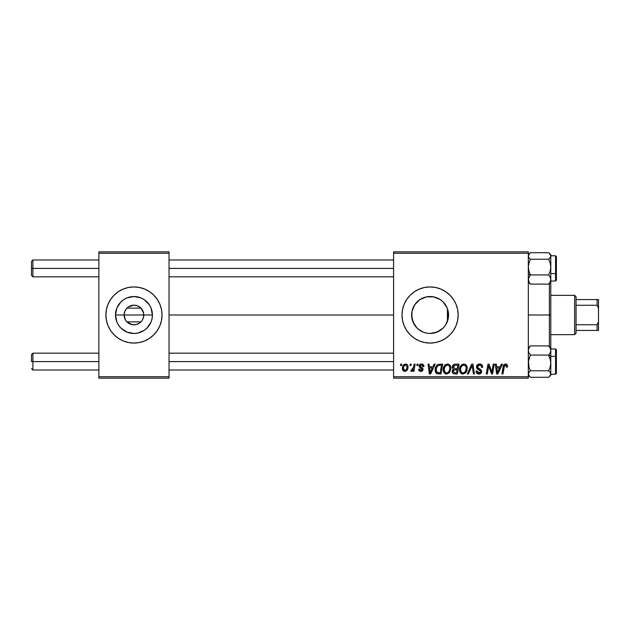 <?xml version="1.0" encoding="UTF-8"?>
<svg xmlns="http://www.w3.org/2000/svg" width="630" height="630" viewBox="0 0 630 630"><rect width="100%" height="100%" fill="white"/><g stroke="black" fill="none" stroke-linecap="round" stroke-linejoin="round"><path stroke-width="0.94" d="M125.323 319.686L124.126 315A9.828 9.828 0 0 0 133.954 324.828A9.828 9.828 0 0 0 143.774 315L152.421 315A18.467 18.467 0 0 1 133.954 333.467A18.467 18.467 0 0 1 115.487 315L143.774 315A9.828 9.828 0 0 1 133.954 324.828A9.828 9.828 0 0 1 124.126 315L124.858 311.283L126.937 308.125L140.97 308.125L143.593 313.11L143.593 316.89L142.585 319.686M142.16 320.394L141.522 321.261M114.109 334.845L118.361 338.341L123.212 340.932L128.481 342.531L133.954 343.066L139.427 342.531L144.695 340.932L149.546 338.341L153.799 334.845L157.295 330.592L159.886 325.741A28.067 28.067 0 0 0 162.02 315A28.067 28.067 0 0 1 133.954 343.066A28.067 28.067 0 0 1 105.887 315A28.067 28.067 0 0 0 108.013 325.734L110.612 330.592L114.109 334.845A28.067 28.067 0 0 0 159.878 325.749M448.206 318.575L448.552 315A18.467 18.467 0 0 1 430.085 333.467A18.467 18.467 0 0 1 411.618 315L411.965 318.575M448.087 319.127L445.441 325.261L443.142 328.057L437.149 332.065L430.085 333.467L426.478 333.113L423.013 332.065L417.706 328.71M445.15 325.686L445.953 324.45M441.417 329.584L443.772 327.395M433.07 333.223L430.762 333.459L434.07 333.034L440.087 330.522L437.181 332.049M422.163 331.687L422.951 332.034M423.108 332.105L423.557 332.278M414.8 325.363L417.257 328.285M411.949 318.489L414.658 325.159M453.427 330.592L456.018 325.741L457.616 320.473L458.152 315L457.616 309.527L456.018 304.259L453.427 299.407L449.93 295.155L445.678 291.659L440.827 289.068L435.558 287.469L430.085 286.933L424.604 287.469L419.344 289.068L414.493 291.659L410.232 295.155L406.744 299.407L404.153 304.259L402.554 309.527L402.019 315L402.554 320.473L404.153 325.741L406.744 330.592L410.232 334.845L414.493 338.341L419.344 340.932L424.604 342.531L430.085 343.066L435.558 342.531L440.827 340.932L445.678 338.341L449.93 334.845L453.427 330.592A28.067 28.067 0 0 0 458.152 315A28.067 28.067 0 0 1 430.085 343.066A28.067 28.067 0 0 1 402.019 315A28.067 28.067 0 0 0 430.07 343.066M430.101 343.066A28.067 28.067 0 0 0 440.811 340.94M440.835 340.925A28.067 28.067 0 0 0 453.419 330.608M169.037 315L393.592 315L169.037 315M448.261 311.732L448.261 318.268M447.426 308.637L447.418 321.371M411.918 318.331L411.949 311.503M412.815 321.544L412.091 319.182M414.485 324.891L413.382 322.891M416.58 327.6L415.343 326.127M421.163 331.167L420.47 330.774M419.147 329.884L418.462 329.356M429.353 333.459L426.872 333.191M425.628 332.923L424.171 332.498M430.762 333.459L430.361 333.467M437.22 332.034L433.849 333.081M442.898 328.301L441.37 329.624M444.804 326.159L443.937 327.222M446.906 322.631L446.544 323.387M139.474 323.127L135.891 324.631L132.009 324.631L126.937 321.875L140.97 321.875L126.937 321.875L125.74 320.394M393.592 378.157L528.326 378.157L528.326 376.756L393.592 376.756L393.592 253.244L528.326 253.244L528.326 376.756L528.326 251.843L393.592 251.843L528.326 251.843L528.326 253.244L393.592 253.244L393.592 251.843L393.592 376.756L528.326 376.756L528.326 378.157L393.592 378.157L393.592 376.756L393.592 378.157M417.068 364.124L416.832 365.526L417.879 365.526L418.092 364.124L417.068 364.124L418.092 364.124L417.068 364.124L416.832 365.526L417.879 365.526L418.092 364.124L417.879 365.526L416.832 365.526L417.068 364.124M410.177 364.124L409.941 365.526L410.988 365.526L411.201 364.124L410.177 364.124L411.201 364.124L410.177 364.124L409.941 365.526L410.988 365.526L411.201 364.124L410.988 365.526L409.941 365.526L410.177 364.124M447.505 363.99L444.882 365.172L443.284 368.715L444 372.653L446.229 374.055L449.253 372.905L450.812 369.4L450.166 365.534L448.962 364.353L447.505 363.99C444.638 364.675 443.205 366.581 443.229 369.7C443.158 372.188 444.292 373.645 446.615 374.07L449.536 372.59L450.883 368.243C450.891 365.825 449.773 364.408 447.505 363.99M434.086 364.124L432.881 366.802L429.392 366.802L429.062 364.124L428.038 364.124L429.384 373.944L430.629 373.944L435.196 364.124L434.086 364.124L435.196 364.124L434.086 364.124L432.881 366.802L429.392 366.802L429.062 364.124L428.038 364.124L429.384 373.944L430.629 373.944L435.196 364.124L430.629 373.944L429.384 373.944L428.038 364.124L429.062 364.124M455.112 364.124L453.49 364.66L452.49 366.046L452.348 367.794L453.513 369.164L452.474 370.149L452.222 372.251L453.679 373.834L457.388 373.944L459.049 364.124L455.112 364.124C453.348 364.345 452.403 365.368 452.285 367.18L453.513 369.164L452.159 371.558L453.513 373.779L457.388 373.944L459.049 364.124L457.388 373.944L453.513 373.779L452.159 371.558M468.444 373.944L467.342 373.944L471.634 364.124L467.342 373.944L468.444 373.944L472.122 365.526L473.413 373.944L474.445 373.944L472.941 364.124L471.634 364.124L472.941 364.124L471.634 364.124L467.342 373.944L468.444 373.944L472.122 365.526L473.413 373.944L474.445 373.944L472.941 364.124L474.445 373.944L473.413 373.944M507.528 366.164L507.276 364.935L506.347 364.124L505.016 364.045L503.787 364.857L501.897 373.944L502.937 373.944L504.512 365.636L506.087 365.337L506.418 367.18L507.441 367.054L507.528 366.164C507.528 364.801 506.859 364.077 505.52 363.99C504.039 364.234 503.236 365.148 503.118 366.747L501.897 373.944L502.937 373.944L504.11 366.991L505.457 365.14L506.512 366.329L506.418 367.18L507.441 367.054L506.418 367.18L506.433 365.825M491.959 371.503L493.227 364.124L491.857 372.448L489.03 364.124L487.951 364.124L486.289 373.944L487.329 373.944L488.691 365.605L491.502 373.944L492.581 373.944L494.259 364.124L493.227 364.124L494.259 364.124L493.227 364.124L491.857 372.448L489.03 364.124L487.951 364.124L486.289 373.944L487.329 373.944L488.691 365.605L491.502 373.944L492.581 373.944L494.259 364.124L492.581 373.944L491.502 373.944M501.322 364.124L500.118 366.802L496.629 366.802L496.306 364.124L495.274 364.124L496.621 373.944L497.865 373.944L502.433 364.124L501.322 364.124L502.433 364.124L501.322 364.124L500.118 366.802L496.629 366.802L496.306 364.124L495.274 364.124L496.621 373.944L497.865 373.944L502.433 364.124L497.865 373.944L496.621 373.944L495.274 364.124L496.306 364.124M479.611 363.99L477.43 364.77L476.54 366.581L477.154 368.763L480.588 371.283L480.091 372.598L478.729 372.921L477.335 372.173L477.036 370.912L476.012 371.015L476.469 372.842L478.312 374.031L480.855 373.393L481.611 371.149L480.722 369.519L477.816 367.644L477.705 366.085L478.485 365.353L480.068 365.187L481.296 365.88L481.627 367.44L482.651 367.322L481.95 364.88L479.611 363.99C477.737 364.077 476.713 365.038 476.524 366.88L480.611 371.527L478.918 372.928L477.036 370.912L476.012 371.227C476.146 373.015 477.099 373.968 478.879 374.07C480.588 374.015 481.501 373.149 481.627 371.464L480.469 369.322L477.816 367.644L477.548 366.786L479.54 365.14L481.367 365.991L481.627 367.44L482.651 367.322C482.682 365.211 481.666 364.101 479.611 363.99M463.837 363.99L461.207 365.172L459.616 368.715L460.333 372.653L462.562 374.055L465.586 372.905L467.145 369.4L466.499 365.534L465.294 364.353L463.837 363.99C460.963 364.675 459.538 366.581 459.553 369.7C459.49 372.188 460.617 373.645 462.948 374.07L465.869 372.59L467.216 368.243C467.224 365.825 466.098 364.408 463.837 363.99M423.959 366.416L422.927 364.337L421.297 363.998L419.856 364.51L419.241 366.762L421.872 368.826L422.029 369.716L420.698 370.479L419.619 369.093L418.603 369.227L419.108 370.676L421.541 371.33L422.982 369.975L422.746 368.282L420.257 366.463L420.556 365.148L422.202 365.053L422.943 366.676L423.959 366.416C423.895 364.864 423.077 364.053 421.525 363.99C420.108 364.006 419.304 364.699 419.115 366.061L419.627 367.361L422.045 369.519L420.974 370.503L419.619 369.093L418.603 369.227C418.722 370.637 419.493 371.361 420.927 371.393L423.069 369.361L420.131 365.983L421.478 364.888L422.943 366.676L423.959 366.542L422.927 366.345M438.929 364.179L437.141 364.983L435.913 366.668L435.283 371.117L436.803 373.59L441.055 373.944L442.717 364.124L438.228 364.353C436.141 365.565 435.125 367.416 435.188 369.928C435.062 371.755 435.787 373.055 437.354 373.818L441.055 373.944L442.717 364.124L441.055 373.944L437.07 373.716M405.578 363.99L403.814 364.691L402.57 366.912L402.68 369.983L404.247 371.338L406.602 370.7L407.846 368.385L407.697 365.305L405.578 363.99C403.397 364.542 402.334 366.014 402.397 368.408C402.349 370.141 403.145 371.133 404.783 371.393C407.027 370.849 408.106 369.33 408.012 366.841C408.004 365.156 407.201 364.211 405.578 363.99M414.115 364.124L413.091 368.904L412.209 370.093L411.225 370.015L410.815 371.133L412.075 371.212L413.17 369.786L412.91 371.267L413.941 371.267L415.154 364.124L414.115 364.124L415.154 364.124L414.115 364.124L413.595 366.975L410.815 371.133L411.516 371.393L413.17 369.786L412.91 371.267L413.941 371.267L415.154 364.124L413.941 371.267L412.91 371.267M400.735 364.124L400.499 365.526L401.546 365.526L401.759 364.124L400.735 364.124L401.759 364.124L400.735 364.124L400.499 365.526L401.546 365.526L401.759 364.124L401.546 365.526L400.499 365.526L400.735 364.124M143.774 315L124.126 315A9.828 9.828 0 0 1 133.954 305.172A9.828 9.828 0 0 1 143.774 315A9.828 9.828 0 0 0 133.954 305.172A9.828 9.828 0 0 0 124.126 315L115.487 315L116.889 307.928L120.889 301.943L123.693 299.644L126.882 297.935L133.954 296.533L141.018 297.935L144.215 299.644L149.31 304.739L151.019 307.928L152.421 315L152.066 318.607L151.019 322.072L147.011 328.057L144.215 330.356L137.553 333.113L133.954 333.467L126.882 332.065L120.889 328.057L118.597 325.261L116.889 322.072L115.487 315A18.467 18.467 0 0 1 133.954 296.533A18.467 18.467 0 0 1 152.421 315L143.774 315M417.021 328.057L413.02 322.072L411.618 315L411.973 311.393L414.729 304.739L419.824 299.644L426.478 296.887L433.684 296.887L440.346 299.644L443.142 301.943L447.15 307.928L448.198 311.393L446.898 307.361M443.93 302.77L445.142 304.306M445.953 305.55L446.528 306.589M433.834 296.911L440.212 299.549M437.165 297.943L440.071 299.463M430.707 296.541L433.086 296.777M426.864 296.817L429.392 296.541M423.533 297.73L425.62 297.077M420.47 299.234L422.179 298.305M417.706 301.29L419.155 300.116M415.343 303.873L416.587 302.392M413.39 307.093L414.493 305.101M412.091 310.85L412.926 308.164M448.198 311.393L448.552 315L447.765 315L447.765 309.669L448.087 310.873M98.863 378.157L169.037 378.157L169.037 376.756L98.863 376.756L98.863 253.244L169.037 253.244L169.037 376.756L169.037 251.843L98.863 251.843L169.037 251.843L169.037 253.244L98.863 253.244L98.863 251.843L98.863 376.756L169.037 376.756L169.037 378.157L98.863 378.157L98.863 376.756L98.863 378.157M157.295 330.592L159.886 325.741L161.485 320.473L162.02 315L161.485 309.527L159.886 304.259L157.295 299.407L153.799 295.155L149.546 291.659L144.695 289.068L139.427 287.469L133.954 286.933L128.481 287.469L123.212 289.068L118.361 291.659L114.109 295.155L110.612 299.407L108.021 304.259L106.423 309.527L105.887 315L106.423 320.473L108.021 325.741L110.612 330.592M430.07 286.933A28.067 28.067 0 0 0 402.019 315A28.067 28.067 0 0 1 430.085 286.933A28.067 28.067 0 0 1 458.152 315A28.067 28.067 0 0 0 453.427 299.415M453.419 299.392A28.067 28.067 0 0 0 440.835 289.075M440.811 289.06A28.067 28.067 0 0 0 430.101 286.933M411.918 311.653L411.618 315A18.467 18.467 0 0 1 430.085 296.533A18.467 18.467 0 0 1 448.552 315L448.198 318.607M418.47 300.636L414.792 304.644M414.65 304.849L414.249 305.495M426.408 296.903L423.1 297.903M422.951 297.966L421.155 298.833M427.368 296.73L426.549 296.872M443.764 302.589L442.63 301.447M446.528 306.597L444.796 303.833M447.765 320.331L447.765 315L448.552 315L448.206 311.425M153.799 295.155A28.067 28.067 0 0 0 105.887 315A28.067 28.067 0 0 1 133.954 286.933A28.067 28.067 0 0 1 162.02 315A28.067 28.067 0 0 0 159.886 304.266L157.295 299.407M110.612 299.407L108.021 304.259M126.378 308.739L126.937 308.125L140.97 308.125L137.757 305.944L133.954 305.172L128.433 306.873M125.74 309.606L125.323 310.314M141.522 308.739L140.97 308.125M142.585 310.314L142.16 309.606M490.172 370.243L489.919 369.574M489.825 369.314L489.675 368.889M488.329 368.188L487.329 373.944L486.289 373.944L487.951 364.124L489.03 364.124L491.069 369.771M489.345 367.92L489.478 368.314M497.125 370.424L496.771 367.952L499.558 367.952L497.385 372.873L496.771 367.952L499.558 367.952L497.346 372.259M497.196 370.944L497.259 371.424M506.449 366.967L506.496 366.101M504.851 365.305L504.299 366.125M504.158 366.739L502.937 373.944L501.897 373.944L503.165 366.495M503.22 366.243L503.354 365.762M503.527 365.305L503.787 364.857M506.536 364.203L507.04 364.589M507.426 365.329L507.504 365.746M480.265 364.038L480.958 364.211M482.32 365.487L482.509 366.038M482.651 367.322L481.627 367.44M481.43 366.125L481.627 366.825M479.8 365.148L479.186 365.164M477.548 366.786L477.887 367.731M478.863 368.4L480.469 369.322M481.47 370.534L481.611 371.109M481.588 371.991L481.21 372.976M481.194 372.999L480.525 373.653M479.414 374.039L480.052 373.881M478.32 374.031L477.753 373.889M477.768 373.897L476.067 371.81M476.012 371.227L477.036 370.912M477.572 372.448L478.202 372.81M478.556 372.897L479.879 372.732M480.406 372.267L480.611 371.527L479.808 370.369M480.603 371.684L480.32 370.731M479.8 370.369L479.154 369.991M478.942 369.881L478.461 369.629M476.792 368.196L476.556 367.329M476.752 365.715L477.012 365.243M477.028 365.219L477.422 364.778M478.839 364.069L478.446 364.171M472.358 367.455L472.272 366.81M472.122 365.526L471.295 367.518M471.531 366.975L471.72 366.526M466.767 366.038L467.169 367.479M466.917 370.527L466.334 371.913M462.176 373.984L461.766 373.85M460.333 372.661L459.955 371.968M459.719 371.227L459.593 370.471M459.569 369.188L459.805 367.747M460.136 366.817L460.349 366.392M459.616 368.715L459.569 369.204M466.137 369.156L465.066 371.834L463.971 372.708M464.625 372.275L462.987 372.928C461.341 372.606 460.538 371.566 460.577 369.81L460.648 370.676M461.491 372.314L460.577 369.81C460.514 367.361 461.577 365.802 463.767 365.14L463.026 365.274L463.767 365.14C465.397 365.447 466.2 366.471 466.192 368.196L466.137 369.172M465.901 370.282L465.349 371.448M463.286 372.905L464.586 372.314M461.514 366.518L462.073 365.849M460.758 368.266L460.995 367.526M460.585 369.424L460.624 369.03M466.066 367.117L466.192 368.196M465.034 365.565L463.767 365.14L465.239 365.739M452.474 370.141L453.372 369.093M452.34 366.597L452.49 366.046M452.529 365.943L453.285 364.833M453.498 364.652L453.986 364.361M454.002 364.353L454.529 364.179M452.222 372.251L452.466 372.905M455.096 368.589L457.262 368.589L457.821 365.266L454.899 365.321L457.821 365.266L457.262 368.589L455.096 368.589L453.309 367.203L454.899 365.321L455.71 365.266M454.12 369.92L453.175 371.519L453.742 370.141L457.065 369.731L456.545 372.795L454.797 372.795L453.175 371.519L453.608 370.282M455.403 369.731L457.065 369.731L456.545 372.795L454.797 372.795M454.97 369.747L454.167 369.904M453.34 366.825L453.868 365.809M422.88 366.014L422.62 365.424M422.777 365.707L421.864 364.927L420.391 365.29M420.155 365.739L420.564 366.81M420.131 365.983L421.147 367.188M422.265 367.825L422.974 368.747M422.604 370.684L422.116 371.094M421.864 371.227L421.344 371.361M419.108 370.684L418.761 370.101M418.603 369.227L419.619 369.093L419.706 369.629M419.706 369.637L419.934 370.054M420.643 370.471L421.328 370.456M421.179 370.487L422.045 369.519L421.777 368.731M422.029 369.716L421.942 368.936L420.769 368.125M422.045 369.519L421.565 368.574M419.627 367.361L419.115 366.061L419.627 367.361M420.234 364.266L421.021 364.03M422.013 364.03L423.037 364.4M423.313 364.628L423.714 365.187M420.808 366.983L421.328 367.282M422.817 370.385L422.447 370.849M429.888 370.424L429.534 367.952L432.322 367.952L430.148 372.873L429.534 367.952L432.322 367.952L430.101 372.259M429.959 370.944L430.022 371.424M436.795 373.582L436.314 373.236M435.283 371.117L435.212 370.519L435.283 371.117M435.196 369.503L435.228 369.085M435.354 368.251L435.48 367.762M435.582 367.447L435.913 366.668M440.173 365.266L441.488 365.266L440.212 372.795L437.102 372.448L436.212 369.983C436.149 367.093 437.472 365.518 440.173 365.266L441.488 365.266L440.212 372.795L437.598 372.684M437.102 372.448L436.212 369.983L436.322 371.141M436.881 367.062L437.992 365.746L439.425 365.305M439.299 365.321L438.346 365.558M437.692 365.975L436.976 366.88M436.275 368.975L436.873 367.077M436.488 368.007L436.314 368.723M436.228 369.487L436.212 369.983L436.228 369.487M448.615 364.195L449.458 364.691M450.836 367.479L450.316 365.802M445.843 373.984L445.434 373.85M444 372.661L443.63 371.983M443.394 371.243L443.268 370.487M443.244 369.188L443.284 368.723M443.292 368.684L443.363 368.251M443.803 366.825L444.016 366.392M444.032 366.361L444.276 365.951M445.221 364.857L444.575 365.526M445.252 364.833L445.654 364.55M449.804 369.156L448.733 371.834L447.639 372.708M448.292 372.275L446.654 372.928C445.008 372.606 444.205 371.566 444.245 369.81L444.323 370.676M445.166 372.314L444.245 369.81C444.181 367.361 445.245 365.802 447.434 365.14L447.434 365.14C449.064 365.447 449.867 366.471 449.859 368.196L449.804 369.172M449.568 370.282L449.025 371.448M446.953 372.905L448.253 372.314M445.182 366.518L445.741 365.849M444.426 368.266L444.662 367.526M444.26 369.424L444.292 369.03M449.733 367.117L449.828 367.652M448.702 365.565L447.434 365.14L448.906 365.739M407.886 365.802L407.697 365.305M407.846 368.385L407.704 368.904M407.626 369.117L407.287 369.826M405.547 371.298L404.972 371.385M402.68 369.983L402.94 370.456M402.507 369.464L402.42 368.944M402.444 367.566L402.72 366.4M402.704 366.455L402.861 366.054M403.358 365.195L403.814 364.691M403.901 370.062L403.42 368.408C403.358 366.652 404.074 365.479 405.57 364.888L406.988 366.951C407.09 368.755 406.366 369.936 404.822 370.503L403.428 368.133M403.633 366.975L404.2 365.739M406.728 368.629L406.059 369.904M405.862 370.086L404.964 370.487M406.964 367.526L406.878 368.085M404.562 365.321L405.295 364.92M404.05 365.983L403.814 366.471M405.917 364.935L406.374 365.187M412.075 371.212L412.563 370.755M410.815 371.133L411.516 371.393L410.815 371.133L411.225 370.015L411.965 370.212M411.225 370.015L411.737 370.243M412.406 369.944L412.87 369.361M413.091 368.904L413.319 368.227M413.39 367.967L413.595 366.975M462.987 372.928L461.932 372.645M462.326 365.652L463.003 365.282M466.058 369.645L465.948 370.117M446.654 372.928L445.599 372.645M445.993 365.652L447.237 365.148M449.733 369.645L449.615 370.117M403.452 367.849L403.547 367.298M32.902 268.404L32.902 259.985L32.902 268.404L98.863 268.404L32.902 268.404L32.902 276.822L32.902 268.404L31.5 268.404L32.902 268.404M31.5 261.387L31.5 275.42L31.5 261.387L32.902 259.985L98.863 259.985M169.037 268.404L393.592 268.404L169.037 268.404M32.902 361.596L31.5 361.596L31.5 354.58L31.5 361.596L32.902 361.596L32.902 370.015L32.902 361.596L98.863 361.596L32.902 361.596L32.902 353.178L32.902 361.596M393.592 361.596L169.037 361.596L393.592 361.596M528.916 282.524L530.436 284.106L528.924 281.886L528.326 279.515L528.916 277.161L530.436 274.932L528.326 274.058L530.436 274.932L528.924 271.136L528.326 267.081L528.916 263.049L530.436 259.229L548.667 259.229L550.187 263.025L550.785 267.081L550.195 271.113L548.667 274.932L550.187 277.145L550.785 279.515L550.195 281.878L548.667 284.106L550.195 282.524M555.558 255.819L555.558 273.633L556.392 273.278L556.392 256.662M550.785 273.633L555.558 273.633L555.558 255.772L556.392 256.615L556.392 280.185L555.558 281.035L555.558 273.633L550.785 273.633M550.785 257.292L550.628 256.103L550.785 257.292M548.691 252.717L530.436 252.701L548.667 252.701L550.195 254.292L550.785 255.969L550.195 257.646L548.667 259.229L530.436 259.229L528.916 257.646L528.326 255.969L528.916 254.284L530.436 252.701L528.326 254.74M528.483 256.087L528.326 257.292L528.483 256.087M528.326 282.067L530.436 284.106L548.667 284.106L530.436 284.106L528.924 281.886L528.476 278.334L530.436 274.932L548.667 274.932L530.436 274.932L528.924 271.136L528.326 267.081L528.916 263.049L530.436 259.229L528.916 257.646L528.326 255.969L529.673 253.402M550.785 280.846L550.628 279.988M528.483 279.996L528.326 280.846L528.483 279.996M550.785 282.059L550.785 254.748L549.439 253.402L550.785 255.969L550.785 254.74M556.392 280.153L556.392 273.278L555.558 273.633L555.558 280.988M550.195 271.113L548.667 274.932L550.187 277.145L550.785 279.515L550.785 267.081L550.195 271.113M550.195 281.878L548.667 284.106L550.785 282.067L550.785 279.515L550.195 281.878M548.667 252.701L549.439 253.402M550.195 257.646L548.667 259.229L550.187 263.025L550.785 267.081L550.785 255.969L550.195 257.646M550.628 256.82L550.785 255.969L550.628 256.82M550.628 360.856L550.785 355.942L548.667 355.068L550.187 358.864L550.785 362.919L550.195 366.951L548.667 370.771L530.436 370.771L528.924 366.975L528.476 360.888L530.436 355.068L548.667 355.068L550.628 360.856M556.392 373.338L556.392 356.722L555.558 356.367L555.558 374.181M555.558 349.012L555.558 356.367L550.785 356.367L555.558 356.367L555.558 348.965L556.392 349.808L556.392 373.377L555.558 374.228L555.558 356.367L556.392 356.722L556.392 349.847M528.326 375.26L530.436 377.299L548.667 377.299L530.436 377.299L528.916 375.708L528.483 373.18L530.436 370.771L528.924 366.975L528.326 362.919L528.916 358.887L530.436 355.068L528.924 352.855L528.326 350.485L528.916 348.122L530.436 345.894L548.667 345.894L550.187 348.114L550.785 350.485L550.195 352.839L548.667 355.068L530.436 355.068L528.924 352.855L528.326 350.485L528.916 348.122L530.436 345.894L528.916 347.476M528.326 349.154L528.483 350.012L528.326 349.154M550.628 350.004L550.785 349.154L550.628 350.004M550.195 347.476L548.667 345.894L530.436 345.894L528.326 347.933M528.326 372.708L528.476 373.897L528.326 372.708M550.628 373.913L550.785 372.708L550.628 373.913M529.673 376.598L528.326 374.031L528.916 372.354L530.436 370.771L548.667 370.771L550.195 372.354L550.785 374.031L550.195 375.716L548.667 377.299L550.785 375.26L550.785 347.941M550.785 280.586L550.785 315L549.376 315L549.376 346.531L549.376 315L528.326 315L549.376 315L549.376 283.468L549.376 315L550.785 315L550.785 347.933L548.667 345.894L550.187 348.114L550.785 350.485L550.785 282.067M550.195 352.839L548.667 355.068L550.785 355.942L550.785 350.485L550.195 352.839M550.785 375.26L550.785 362.919L550.195 366.951L548.667 370.771L550.195 372.354L550.785 374.031L549.439 376.598M528.483 373.18L528.326 374.031L528.483 373.18M574.639 295.352L576.048 296.754L576.048 299.565L576.048 296.754L574.639 295.352L550.785 295.352L574.639 295.352L574.639 334.648L550.785 334.648L574.639 334.648L574.639 295.352M576.048 333.246L574.639 334.648L576.048 333.246L576.048 330.435L576.048 333.246M576.048 305.274L576.048 324.726L576.048 299.565L576.048 305.274L597.098 305.274L598.5 308.267L598.5 321.733L597.098 324.726L576.048 324.726L576.048 330.435L576.048 324.726L597.098 324.726L597.098 330.435L598.5 330.435L598.5 321.733L598.5 330.435L597.098 330.435L597.098 324.726L598.5 321.733L598.5 299.565L576.048 299.565L597.098 299.565L597.098 305.274L597.098 299.565L598.5 299.565L598.5 308.267L597.098 305.274L576.048 305.274M576.048 330.435L597.098 330.435L576.048 330.435M169.037 259.985L393.592 259.985M31.5 275.42L32.902 276.822L98.863 276.822M169.037 276.822L393.592 276.822M98.863 370.015L32.902 370.015L31.5 368.613M393.592 370.015L169.037 370.015M393.592 353.178L169.037 353.178M98.863 353.178L32.902 353.178L31.5 354.58M550.785 255.772L555.558 255.772M550.785 281.035L555.558 281.035L556.392 280.192M550.785 374.228L555.558 374.228L556.392 373.385M550.785 348.965L555.558 348.965"/></g></svg>
